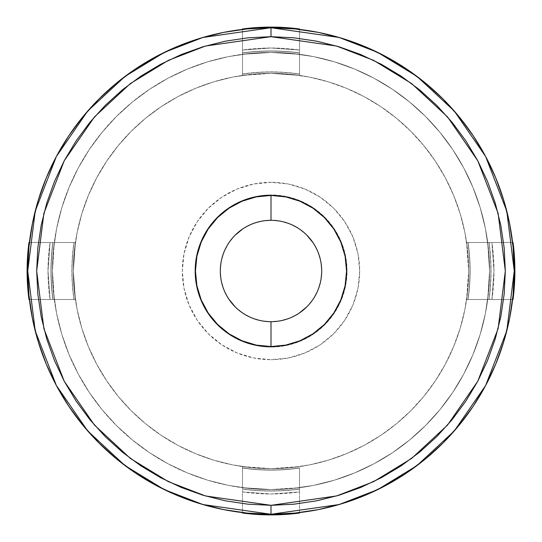 <?xml version="1.0" encoding="UTF-8"?>
<svg xmlns="http://www.w3.org/2000/svg" width="542" height="542" viewBox="0 0 542 542"><rect width="100%" height="100%" fill="white"/><g stroke="black" fill="none" stroke-linecap="round" stroke-linejoin="round"><path stroke-width="0.41" stroke-dasharray="2.71 2.03" d="M271 347.022A76.022 76.022 0 0 1 194.978 271A76.022 76.022 0 0 1 271 194.978A76.022 76.022 0 0 1 347.022 271A76.022 76.022 0 0 1 271 347.022A76.022 76.022 0 0 0 347.022 271A76.022 76.022 0 0 0 271 194.978L285.83 196.441L300.092 200.764L313.235 207.789L324.753 217.247L334.211 228.765L341.236 241.908L345.559 256.17L347.022 271L345.559 285.83L341.236 300.092L334.211 313.235L324.753 324.753L313.235 334.211L300.092 341.236L285.83 345.559L271 347.022L256.17 345.559L241.908 341.236L228.765 334.211L217.247 324.753L207.789 313.235L200.764 300.092L196.441 285.83L194.978 271L196.441 256.17L200.764 241.908L207.789 228.765L217.247 217.247L228.765 207.789L241.908 200.764L256.17 196.441L271 194.978A76.022 76.022 0 0 0 194.978 271A76.022 76.022 0 0 0 271 347.022A76.022 76.022 0 0 1 194.978 271A76.022 76.022 0 0 1 271 194.978A76.022 76.022 0 0 1 347.022 271A76.022 76.022 0 0 1 271 347.022M271 182.308A88.692 88.692 0 0 0 182.308 271A88.692 88.692 0 0 0 271 359.692L253.697 357.984L237.057 352.937L221.725 344.746L208.284 333.716L197.254 320.275L189.063 304.943L184.016 288.303L182.308 271L184.016 253.697L189.063 237.057L197.254 221.725L208.284 208.284L221.725 197.254L237.057 189.063L253.697 184.016L271 182.308L288.303 184.016L304.943 189.063L320.275 197.254L333.716 208.284L344.746 221.725L352.937 237.057L357.984 253.697L359.692 271L357.984 288.303L352.937 304.943L344.746 320.275L333.716 333.716L320.275 344.746L304.943 352.937L288.303 357.984L271 359.692A88.692 88.692 0 0 0 359.692 271A88.692 88.692 0 0 0 271 182.308M306.84 235.16L299.157 228.859L290.397 224.178L280.885 221.292L271 220.316A50.684 50.684 0 0 0 220.316 271A50.684 50.684 0 0 0 271 321.684A50.684 50.684 0 0 0 321.684 271A50.684 50.684 0 0 0 271 220.316L261.115 221.292L251.603 224.178L242.843 228.859M271 514.263A243.263 243.263 0 0 0 514.263 271A243.263 243.263 0 0 0 271 27.737A243.263 243.263 0 0 0 27.737 271A243.263 243.263 0 0 0 271 514.263M242.491 52.994C261.495 50.494 280.505 50.494 299.509 52.994C280.505 50.494 261.495 50.494 242.491 52.994L242.491 54.308L271 52.439L299.509 54.308L299.509 28.97L299.509 52.994L299.509 28.97L271 27.1L242.491 28.97L242.491 50.074L271 48.008L299.509 50.074L299.509 74.105C280.505 71.334 261.495 71.334 242.491 74.105L242.491 50.074A197.654 197.654 0 0 1 299.509 50.074L299.509 28.97A218.562 218.562 0 0 0 242.491 28.97L242.491 75.413L242.491 54.308L242.491 75.413L242.491 54.308L271 52.439A218.562 218.562 0 0 0 242.491 54.308A218.562 218.562 0 0 1 271 52.439A218.562 218.562 0 0 0 242.491 54.308A218.562 218.562 0 0 1 271 52.439L292.423 53.495L313.642 56.639L334.448 61.849L354.637 69.078L374.027 78.244L392.428 89.274L409.65 102.052L425.545 116.455L439.948 132.35L452.726 149.572L463.756 167.973L472.922 187.363L480.151 207.552L485.361 228.358L488.505 249.577L489.562 271L488.505 292.423L485.361 313.642L480.151 334.448L472.922 354.637L463.756 374.027L452.726 392.428L439.948 409.65L425.545 425.545L409.65 439.948L392.428 452.726L374.027 463.756L354.637 472.922L334.448 480.151L313.642 485.361L292.423 488.505L271 489.562L249.577 488.505L228.358 485.361L207.552 480.151L187.363 472.922L167.973 463.756L149.572 452.726L132.35 439.948L116.455 425.545L102.052 409.65L89.274 392.428L78.244 374.027L69.078 354.637L61.849 334.448L56.639 313.642L53.495 292.423L52.439 271L53.495 249.577L56.639 228.358L61.849 207.552L69.078 187.363L78.244 167.973L89.274 149.572L102.052 132.35L116.455 116.455L132.35 102.052L149.572 89.274L167.973 78.244L187.363 69.078L207.552 61.849L228.358 56.639L249.577 53.495L271 52.439L249.577 53.495L228.358 56.639L207.552 61.849L187.363 69.078L167.973 78.244L149.572 89.274L132.35 102.052L116.455 116.455L102.052 132.35L89.274 149.572L78.244 167.973L69.078 187.363L61.849 207.552L56.639 228.358L53.495 249.577L52.439 271L53.495 292.423L56.639 313.642L61.849 334.448L69.078 354.637L78.244 374.027L89.274 392.428L102.052 409.65L116.455 425.545L132.35 439.948L149.572 452.726L167.973 463.756L187.363 472.922L207.552 480.151L228.358 485.361L249.577 488.505L271 489.562L292.423 488.505L313.642 485.361L334.448 480.151L354.637 472.922L374.027 463.756L392.428 452.726L409.65 439.948L425.545 425.545L439.948 409.65L452.726 392.428L463.756 374.027L472.922 354.637L480.151 334.448L485.361 313.642L488.505 292.423L489.562 271L488.505 249.577L485.361 228.358L480.151 207.552L472.922 187.363L463.756 167.973L452.726 149.572L439.948 132.35L425.545 116.455L409.65 102.052L392.428 89.274L374.027 78.244L354.637 69.078L334.448 61.849L313.642 56.639L292.423 53.495L271 52.439A218.562 218.562 0 0 0 52.439 271A218.562 218.562 0 0 0 271 489.562L242.491 487.692A218.562 218.562 0 0 0 271 489.562L242.491 487.692L242.491 466.587L242.491 487.692A218.562 218.562 0 0 0 271 489.562A218.562 218.562 0 0 1 52.439 271A218.562 218.562 0 0 1 271 52.439L299.509 54.308L299.509 50.074L299.509 74.105C280.505 71.334 261.495 71.334 242.491 74.105L242.491 54.308L271 52.439A218.562 218.562 0 0 1 299.509 54.308L299.509 73.963C280.505 71.192 261.495 71.192 242.491 73.963L242.491 54.308L271 52.439A218.562 218.562 0 0 1 489.562 271A218.562 218.562 0 0 1 271 489.562A218.562 218.562 0 0 0 299.509 487.692L271 489.562A218.562 218.562 0 0 0 299.509 487.692L271 489.562A218.562 218.562 0 0 0 489.562 271A218.562 218.562 0 0 0 271 52.439A218.562 218.562 0 0 1 299.509 54.308L299.509 75.413A197.654 197.654 0 0 0 271 73.346L299.509 75.413A197.654 197.654 0 0 0 271 73.346L290.377 74.295L309.563 77.147L328.377 81.856L346.636 88.393L364.177 96.686L380.809 106.659L396.392 118.21L410.761 131.239L423.79 145.608L435.341 161.191L445.314 177.823L453.607 195.364L460.144 213.623L464.853 232.437L467.705 251.623L468.654 271L467.705 290.377L464.853 309.563L460.144 328.377L453.607 346.636L445.314 364.177L435.341 380.809L423.79 396.392L410.761 410.761L396.392 423.79L380.809 435.341L364.177 445.314L346.636 453.607L328.377 460.144L309.563 464.853L290.377 467.705L271 468.654A197.654 197.654 0 0 1 73.346 271A197.654 197.654 0 0 1 271 73.346A197.654 197.654 0 0 0 73.346 271A197.654 197.654 0 0 0 271 468.654L242.491 466.587A197.654 197.654 0 0 0 271 468.654L242.491 466.587A197.654 197.654 0 0 0 271 468.654L290.377 467.705L309.563 464.853L328.377 460.144L346.636 453.607L364.177 445.314L380.809 435.341L396.392 423.79L410.761 410.761L423.79 396.392L435.341 380.809L445.314 364.177L453.607 346.636L460.144 328.377L464.853 309.563L467.705 290.377L468.654 271L467.705 251.623L464.853 232.437L460.144 213.623L453.607 195.364L445.314 177.823L435.341 161.191L423.79 145.608L410.761 131.239L396.392 118.21L380.809 106.659L364.177 96.686L346.636 88.393L328.377 81.856L309.563 77.147L290.377 74.295L271 73.346A197.654 197.654 0 0 0 242.491 75.413L271 73.346A197.654 197.654 0 0 0 242.491 75.413L271 73.346L251.623 74.295L232.437 77.147L213.623 81.856L195.364 88.393L177.823 96.686L161.191 106.659L145.608 118.21L131.239 131.239L118.21 145.608L106.659 161.191L96.686 177.823L88.393 195.364L81.856 213.623L77.147 232.437L74.295 251.623L73.346 271L74.295 290.377L77.147 309.563L81.856 328.377L88.393 346.636L96.686 364.177L106.659 380.809L118.21 396.392L131.239 410.761L145.608 423.79L161.191 435.341L177.823 445.314L195.364 453.607L213.623 460.144L232.437 464.853L251.623 467.705L271 468.654A197.654 197.654 0 0 0 468.654 271A197.654 197.654 0 0 0 271 73.346A197.654 197.654 0 0 1 468.654 271A197.654 197.654 0 0 1 271 468.654A197.654 197.654 0 0 0 299.509 466.587L271 468.654A197.654 197.654 0 0 0 299.509 466.587L271 468.654L251.623 467.705L232.437 464.853L213.623 460.144L195.364 453.607L177.823 445.314L161.191 435.341L145.608 423.79L131.239 410.761L118.21 396.392L106.659 380.809L96.686 364.177L88.393 346.636L81.856 328.377L77.147 309.563L74.295 290.377L73.346 271L74.295 251.623L77.147 232.437L81.856 213.623L88.393 195.364L96.686 177.823L106.659 161.191L118.21 145.608L131.239 131.239L145.608 118.21L161.191 106.659L177.823 96.686L195.364 88.393L213.623 81.856L232.437 77.147L251.623 74.295L271 73.346L299.509 75.413L299.509 54.308A218.562 218.562 0 0 0 271 52.439L299.509 54.308A218.562 218.562 0 0 0 271 52.439L299.509 54.308L299.509 75.277M52.994 299.509C50.494 280.505 50.494 261.495 52.994 242.491C50.494 261.495 50.494 280.505 52.994 299.509L54.308 299.509C51.815 280.505 51.815 261.495 54.308 242.491L28.97 242.491L52.994 242.491L28.97 242.491L27.1 271L28.97 299.509L50.074 299.509L48.008 271L50.074 242.491L74.105 242.491C71.334 261.495 71.334 280.505 74.105 299.509L50.074 299.509A197.654 197.654 0 0 1 50.074 242.491L28.97 242.491A218.562 218.562 0 0 0 28.97 299.509L54.308 299.509C51.815 280.505 51.815 261.495 54.308 242.491L50.074 242.491L54.308 242.491A218.562 218.562 0 0 0 54.308 299.509L52.439 271L54.308 242.491A218.562 218.562 0 0 0 54.308 299.509L52.439 271L54.308 242.491L74.105 242.491C71.334 261.495 71.334 280.505 74.105 299.509L54.308 299.509C51.815 280.505 51.815 261.495 54.308 242.491L73.963 242.491C71.192 261.495 71.192 280.505 73.963 299.509L54.308 299.509C51.815 280.505 51.815 261.495 54.308 242.491L75.413 242.491L54.308 242.491L75.413 242.491L73.346 271L75.413 299.509C72.655 280.505 72.655 261.495 75.413 242.491A197.654 197.654 0 0 0 75.413 299.509C72.655 280.505 72.655 261.495 75.413 242.491A197.654 197.654 0 0 0 75.413 299.509L54.308 299.509L75.413 299.509C72.655 280.505 72.655 261.495 75.413 242.491L75.135 242.491M467.163 242.491L487.692 242.491L489.562 271L487.692 299.509L466.587 299.509A197.654 197.654 0 0 0 466.587 242.491C469.345 261.495 469.345 280.505 466.587 299.509A197.654 197.654 0 0 0 466.587 242.491C469.345 261.495 469.345 280.505 466.587 299.509L487.692 299.509A218.562 218.562 0 0 0 487.692 242.491C490.185 261.495 490.185 280.505 487.692 299.509A218.562 218.562 0 0 0 487.692 242.491C490.185 261.495 490.185 280.505 487.692 299.509L466.723 299.509M299.509 487.827L299.509 489.148C280.505 491.648 261.495 491.648 242.491 489.148L242.491 468.037C261.495 470.808 280.505 470.808 299.509 468.037L299.509 487.692A218.562 218.562 0 0 1 242.491 487.692L242.491 466.587A197.654 197.654 0 0 0 299.509 466.587L271 468.654A197.654 197.654 0 0 0 299.509 466.587L271 468.654L242.491 466.587A197.654 197.654 0 0 0 271 468.654L242.491 466.587L242.491 467.895C261.495 470.666 280.505 470.666 299.509 467.895L299.509 487.692A218.562 218.562 0 0 1 242.491 487.692L242.491 468.037C261.495 470.808 280.505 470.808 299.509 468.037L299.509 491.926L299.509 487.692L271 489.562L242.491 487.692L242.491 513.03A218.562 218.562 0 0 0 299.509 513.03L299.509 491.926A197.654 197.654 0 0 1 242.491 491.926L242.491 467.895C261.495 470.666 280.505 470.666 299.509 467.895L299.509 491.926L271 493.992L242.491 491.926L242.491 513.03L271 514.9L299.509 513.03L299.509 487.692L271 489.562L242.491 487.692L242.491 489.006C261.495 491.506 280.505 491.506 299.509 489.006C280.505 491.506 261.495 491.506 242.491 489.006M54.173 299.509L73.963 299.509C71.192 280.505 71.192 261.495 73.963 242.491L75.413 242.491L73.346 271L75.413 299.509C72.655 280.505 72.655 261.495 75.413 242.491L75.155 242.491M489.006 242.491L466.587 242.491L487.692 242.491L466.587 242.491L487.692 242.491L489.562 271L487.692 299.509L467.895 299.509C470.666 280.505 470.666 261.495 467.895 242.491L487.692 242.491C490.185 261.495 490.185 280.505 487.692 299.509L513.03 299.509A218.562 218.562 0 0 0 513.03 242.491L491.926 242.491A197.654 197.654 0 0 1 491.926 299.509L467.895 299.509C470.666 280.505 470.666 261.495 467.895 242.491L491.926 242.491L493.992 271L491.926 299.509L513.03 299.509L514.9 271L513.03 242.491L487.692 242.491C490.185 261.495 490.185 280.505 487.692 299.509L489.006 299.509C491.506 280.505 491.506 261.495 489.006 242.491C491.506 261.495 491.506 280.505 489.006 299.509M467.096 242.491L466.587 242.491C469.345 261.495 469.345 280.505 466.587 299.509L468.654 271L466.587 242.491C469.345 261.495 469.345 280.505 466.587 299.509L468.654 271L466.587 242.491L513.03 242.491L489.148 242.491C491.648 261.495 491.648 280.505 489.148 299.509L513.03 299.509L489.148 299.509C491.648 280.505 491.648 261.495 489.148 242.491L487.827 242.491M489.148 299.509L467.895 299.509M512.59 242.491L491.926 242.491A197.654 197.654 0 0 1 491.926 299.509L512.59 299.509L491.926 299.509L493.992 271L491.926 242.491L512.59 242.491M468.037 299.509C470.808 280.505 470.808 261.495 468.037 242.491C470.808 261.495 470.808 280.505 468.037 299.509M242.491 54.173L242.491 73.963C261.495 71.192 280.505 71.192 299.509 73.963L299.509 75.413A197.654 197.654 0 0 0 242.491 75.413L271 73.346A197.654 197.654 0 0 0 242.491 75.413L271 73.346L299.509 75.413A197.654 197.654 0 0 0 271 73.346L299.509 75.413L299.509 74.105M299.509 489.006L299.509 489.148C280.505 491.648 261.495 491.648 242.491 489.148M52.852 242.491C50.352 261.495 50.352 280.505 52.852 299.509L28.97 299.509L52.852 299.509C50.352 280.505 50.352 261.495 52.852 242.491L52.994 242.491M299.509 52.852C280.505 50.352 261.495 50.352 242.491 52.852L242.491 28.97L242.491 52.852C261.495 50.352 280.505 50.352 299.509 52.852L299.509 52.994M299.509 512.59L299.509 491.926A197.654 197.654 0 0 1 242.491 491.926L242.491 512.59L242.491 491.926L271 493.992L299.509 491.926L299.509 512.59M50.074 242.491L29.41 242.491L50.074 242.491A197.654 197.654 0 0 0 50.074 299.509L48.008 271L50.074 242.491M299.509 50.074L299.509 29.41L299.509 50.074A197.654 197.654 0 0 0 242.491 50.074L271 48.008L299.509 50.074M235.16 306.84L242.843 313.14L251.603 317.822L261.115 320.708L271 321.684L280.885 320.708L290.397 317.822L299.157 313.14M306.84 306.84L313.14 299.157L317.822 290.397L320.708 280.885L321.684 271L320.708 261.115L317.822 251.603L313.14 242.843M235.16 235.16L228.859 242.843L224.178 251.603L221.292 261.115L220.316 271L221.292 280.885L224.178 290.397L228.859 299.157"/><path stroke-width="0.81" d="M271 36.68L336.609 46.056L373.682 60.379L411.595 83.543L447.543 116.93L477.753 160.73L498.112 213.324L505.32 271L498.112 328.676L477.753 381.27L447.543 425.07L411.595 458.457L373.682 481.621L336.609 495.944L271 505.32L271 514.263L339.116 504.534L377.598 489.663L416.961 465.612L454.284 430.958L485.646 385.477L506.784 330.884L514.263 271L506.784 211.116L485.646 156.523L454.284 111.042L416.961 76.388L377.598 52.337L339.116 37.466L271 27.737L271 36.68L248.033 37.811L225.289 41.185L202.979 46.768L181.333 54.518L160.54 64.349L140.818 76.171L122.35 89.87L105.311 105.311L89.87 122.35L76.171 140.818L64.349 160.54L54.518 181.333L46.768 202.979L41.185 225.289L37.811 248.033L36.68 271L37.811 293.967L41.185 316.711L46.768 339.021L54.518 360.667L64.349 381.46L76.171 401.182L89.87 419.65L105.311 436.689L122.35 452.13L140.818 465.829L160.54 477.651L181.333 487.482L202.979 495.232L225.289 500.815L248.033 504.189L271 505.32L293.967 504.189L316.711 500.815L339.021 495.232L360.667 487.482L381.46 477.651L401.182 465.829L419.65 452.13L436.689 436.689L452.13 419.65L465.829 401.182L477.651 381.46L487.482 360.667L495.232 339.021L500.815 316.711L504.189 293.967L505.32 271L504.189 248.033L500.815 225.289L495.232 202.979L487.482 181.333L477.651 160.54L465.829 140.818L452.13 122.35L436.689 105.311L419.65 89.87L401.182 76.171L381.46 64.349L360.667 54.518L339.021 46.768L316.711 41.185L293.967 37.811L271 36.68L271 27.737A243.263 243.263 0 0 1 514.263 271A243.263 243.263 0 0 1 271 514.263L294.841 513.098L318.459 509.595L341.616 503.789L364.095 495.747L385.674 485.544L406.154 473.268L425.328 459.047L443.017 443.017L459.047 425.328L473.268 406.154L485.544 385.674L495.747 364.095L503.789 341.616L509.595 318.459L513.098 294.841L514.263 271L513.098 247.159L509.595 223.541L503.789 200.384L495.747 177.905L485.544 156.326L473.268 135.846L459.047 116.672L443.017 98.983L425.328 82.953L406.154 68.732L385.674 56.456L364.095 46.253L341.616 38.211L318.459 32.405L294.841 28.902L271 27.737L247.159 28.902L223.541 32.405L200.384 38.211L177.905 46.253L156.326 56.456L135.846 68.732L116.672 82.953L98.983 98.983L82.953 116.672L68.732 135.846L56.456 156.326L46.253 177.905L38.211 200.384L32.405 223.541L28.902 247.159L27.737 271L28.902 294.841L32.405 318.459L38.211 341.616L46.253 364.095L56.456 385.674L68.732 406.154L82.953 425.328L98.983 443.017L116.672 459.047L135.846 473.268L156.326 485.544L177.905 495.747L200.384 503.789L223.541 509.595L247.159 513.098L271 514.263A243.263 243.263 0 0 1 27.737 271A243.263 243.263 0 0 1 271 27.737L202.884 37.466L164.402 52.337L125.039 76.388L87.716 111.042L56.354 156.523L35.216 211.116L27.737 271L35.216 330.884L56.354 385.477L87.716 430.958L125.039 465.612L164.402 489.663L202.884 504.534L271 514.263L271 505.32L205.391 495.944L168.318 481.621L130.405 458.457L94.457 425.07L64.247 381.27L43.888 328.676L36.68 271L43.888 213.324L64.247 160.73L94.457 116.93L130.405 83.543L168.318 60.379L205.391 46.056L271 36.68M271 220.316A50.684 50.684 0 0 0 220.316 271A50.684 50.684 0 0 0 271 321.684L271 346.555A75.555 75.555 0 0 1 195.445 271A75.555 75.555 0 0 1 271 195.445L271 220.316A50.684 50.684 0 0 1 321.684 271A50.684 50.684 0 0 1 271 321.684A50.684 50.684 0 0 1 220.316 271A50.684 50.684 0 0 1 271 220.316L271 195.445L285.742 196.895L299.916 201.197L312.978 208.175L324.428 217.572L333.825 229.022L340.803 242.084L345.105 256.258L346.555 271L345.105 285.742L340.803 299.916L333.825 312.978L324.428 324.428L312.978 333.825L299.916 340.803L285.742 345.105L271 346.555L256.258 345.105L242.084 340.803L229.022 333.825L217.572 324.428L208.175 312.978L201.197 299.916L196.895 285.742L195.445 271L196.895 256.258L201.197 242.084L208.175 229.022L217.572 217.572L229.022 208.175L242.084 201.197L256.258 196.895L271 195.445A75.555 75.555 0 0 1 346.555 271A75.555 75.555 0 0 1 271 346.555L271 321.684A50.684 50.684 0 0 0 321.684 271A50.684 50.684 0 0 0 271 220.316M513.03 242.491L512.59 242.491L513.03 242.491A218.562 218.562 0 0 1 513.03 299.509L514.9 271L513.03 242.491M512.59 299.509L513.03 299.509L512.59 299.509M299.509 513.03L299.509 512.59L299.509 513.03A218.562 218.562 0 0 1 242.491 513.03L271 514.9L299.509 513.03M242.491 512.59L242.491 513.03L242.491 512.59M28.97 299.509L29.41 299.509L28.97 299.509A218.562 218.562 0 0 1 28.97 242.491L27.1 271L28.97 299.509M29.41 242.491L28.97 242.491L29.41 242.491M242.491 28.97L242.491 29.41L242.491 28.97A218.562 218.562 0 0 1 299.509 28.97L271 27.1L242.491 28.97M299.509 29.41L299.509 28.97L299.509 29.41M299.157 313.14L306.84 306.84M313.14 242.843L306.84 235.16M242.843 228.859L235.16 235.16M228.859 299.157L235.16 306.84"/></g></svg>

